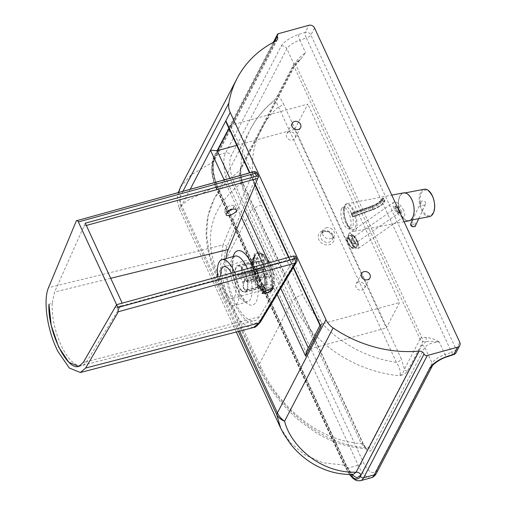 <?xml version="1.0" encoding="UTF-8"?>
<svg xmlns="http://www.w3.org/2000/svg" width="506" height="506" viewBox="0 0 506 506"><rect width="100%" height="100%" fill="white"/><g stroke="black" fill="none" stroke-linecap="round" stroke-linejoin="round"><path stroke-width="0.38" stroke-dasharray="2.53 1.9" d="M280.609 427.95L290.286 442.598L304.454 454.66L322.645 462.705L344.112 465.122L215.518 186.815A4.427 1.588 -24.8 0 1 217.82 187.195L346.42 465.501C350.399 472.307 352.676 475.305 353.251 474.501L348.71 472.016L344.112 465.122A4.427 1.588 -24.8 0 1 346.42 465.501L346.42 465.501A4.427 1.588 -24.8 0 1 346.325 466.279L351.493 474.527M183.008 191.154L180.3 196.36A18.988 18.621 59.9 0 0 181.053 207.561L179.25 208.599L180.863 205.853L187.03 200.737L215.518 186.815C211.571 176.556 210.673 168.321 212.83 162.116A4.427 3.751 27.5 0 0 214.323 160.674C213.519 162.167 213.159 164.994 213.241 169.156C213.19 172.135 215.037 181.78 217.82 187.195L217.82 187.195A4.427 1.588 -24.8 0 1 217.732 187.973L346.325 466.279M277.345 39.588L214.323 160.674A4.427 3.751 27.5 0 0 214.323 157.543C211.413 165.304 212.545 175.443 217.732 187.973M239.635 331.126L181.667 205.676A18.988 16.084 -152.5 0 1 180.3 196.36L178.681 192.343M180.566 187.011L191.243 174.772L212.83 162.116L275.846 41.03M226.429 122.983C227.415 124.931 228.725 125.735 230.369 125.387L307.819 104.072L294.631 129.409L386.344 327.901L399.538 302.556L307.819 104.072M320.153 325.826L320.171 325.042L322.082 323.878L399.538 302.556M341.664 208.674A11.075 4.345 -105.4 0 0 342.48 221.312A11.075 4.345 -105.4 0 0 348.944 228.744A11.075 4.345 -105.4 0 0 350.19 216.91A11.075 4.345 -105.4 0 0 343.062 207.384A11.075 4.345 -105.4 0 0 341.664 208.674M419.929 338.792A1.897 0.677 -24.8 0 1 421.871 337.502L426.109 337.451C430.834 337.869 435.23 339.393 439.29 342.024C433.971 341.234 429.543 341.101 426.001 341.626L422.858 341.67L420.069 339.159L293.436 65.034L277.282 96.07L273.752 100.877C263.993 108.746 256.257 118.132 250.552 129.043A117.367 99.448 -152.5 0 1 273.183 101.611M234.531 272.247A23.731 9.31 74.6 0 1 237.599 302.639A23.731 9.31 74.6 0 1 234.601 305.403A23.731 9.31 74.6 0 1 217.694 276.877M231.495 273.082A16.458 6.458 74.6 0 1 234.746 296.472A16.458 6.458 74.6 0 1 232.671 298.388A16.458 6.458 74.6 0 1 225.088 291.924A16.458 6.458 74.6 0 1 220.73 276.042M360.481 480.7A25.313 9.93 -105.4 0 1 347.559 468.221A2.53 0.904 -24.8 0 1 345.876 468.088A2.53 0.904 -24.8 0 1 345.933 467.645L217.036 188.687A2.53 0.904 155.2 0 0 216.985 189.13A2.53 0.904 155.2 0 0 218.662 189.263L347.559 468.221L358.216 465.286A4.427 1.588 155.2 0 0 363.232 462.117A20.885 8.191 -105.4 0 0 376.534 469.979L432.13 363.156A12.656 4.529 -24.8 0 1 445.071 354.529L439.29 342.024C432.118 342.518 427.298 344.308 424.844 347.394L371.575 449.739C369.272 452.617 366.489 450.814 363.238 444.338A3.162 1.132 155.2 0 0 363.302 443.787A3.162 1.132 155.2 0 0 361.252 443.61C316.933 440.701 278.458 405.344 261.374 368.14L220.002 278.597C202.204 239.812 209.225 208.111 241.058 183.482L361.252 443.61L366.774 448.816L368.507 447.721L421.776 345.377L426.001 341.626A3.162 0.519 88.4 0 0 426.109 337.451M306.415 351.474L308.894 349.216L386.344 327.901M236.757 145.342L294.631 129.409M358.457 282.12A4.744 4.023 27.5 0 0 356.11 283.948A4.744 4.023 27.5 0 0 358.463 289.71A4.744 4.023 27.5 0 0 364.529 288.331A4.744 4.023 27.5 0 0 363.574 283.607A4.744 4.023 27.5 0 0 358.457 282.12M289.052 131.914A4.744 4.023 27.5 0 0 286.7 133.742A4.744 4.023 27.5 0 0 289.059 139.504A4.744 4.023 27.5 0 0 295.125 138.125A4.744 4.023 27.5 0 0 294.163 133.401A4.744 4.023 27.5 0 0 289.052 131.914M326.009 227.871A6.331 5.364 -152.5 0 1 332.828 229.857A6.331 5.364 -152.5 0 1 334.099 236.157A6.331 5.364 -152.5 0 1 326.009 237.991A6.331 5.364 -152.5 0 1 322.872 230.312A6.331 5.364 -152.5 0 1 326.009 227.871M293.436 65.034L295.137 63.225L299.969 59.695C296.801 62.744 294.625 65.388 293.442 67.627L240.173 169.972C238.965 173.375 239.262 177.878 241.058 183.482A3.162 1.132 155.2 0 1 243.108 183.659L363.302 443.787C365.079 447.007 366.293 448.695 366.939 448.841L366.774 448.816C348.583 447.715 331.601 442.295 315.839 432.548L300.602 421.707C282.152 406.135 268.098 387.925 258.44 367.09L258.44 367.09A9.494 3.397 -24.8 0 1 258.642 365.427C277.781 407.241 320.804 446.052 368.507 447.721A3.162 2.682 27.5 0 1 371.575 449.739M363.238 444.338L243.038 184.216C240.059 177.182 239.344 171.414 240.894 166.91A3.162 2.682 -152.5 0 1 240.894 169.143A3.162 2.682 -152.5 0 1 240.173 169.972L225.056 183.317L214.297 198.694L208.08 216.037L206.581 234.955L209.705 255.049L217.264 275.878L258.642 365.427L291.949 301.424L250.571 211.875L217.264 275.878A9.494 3.397 -24.8 0 0 217.061 277.541L217.061 277.541A9.494 3.397 -24.8 0 0 220.002 278.597M295.137 63.225L421.871 337.502L422.858 341.67L407.513 371.151C406.261 373.15 403.712 374.687 399.86 375.762C400.935 372.283 399.778 367.805 396.394 362.321L276.149 101.801L273.752 100.877L273.986 100.643M261.374 368.14A9.494 3.397 -24.8 0 1 258.44 367.09L217.061 277.541C210.882 264.202 207.327 251.115 206.397 238.275C205.082 223.431 209.294 207.574 214.297 198.694L250.552 129.043A117.367 99.448 -152.5 0 0 250.571 211.875A9.494 3.397 -24.8 0 1 261.324 205.088A107.873 91.403 27.5 0 1 278.376 106.911A4.427 1.588 155.2 0 0 283.392 103.743L401.41 359.152A4.427 1.588 -24.8 0 1 396.394 362.321A107.873 91.403 27.5 0 1 302.696 294.631A9.494 3.397 -24.8 0 0 291.949 301.424A117.367 99.448 -152.5 0 0 399.86 375.762C402.498 373.618 404.035 371.41 404.471 369.14L420.069 339.159L422.036 338.406M240.894 166.91L294.163 64.566C296.257 60.707 300.064 56.742 305.592 52.668L300.943 58.924L294.163 66.798A3.162 2.682 -152.5 0 1 293.442 67.627M299.969 59.695L300.943 58.924M243.038 184.216A3.162 1.132 155.2 0 0 243.108 183.659L240.793 176.303C240.35 171.515 240.382 169.13 240.894 169.143L294.163 66.798A3.162 2.682 -152.5 0 0 294.163 64.566L286.877 48.797L231.28 155.62A20.885 8.191 -105.4 0 0 234.341 183.159L363.232 462.117M407.513 371.151A3.162 2.682 -152.5 0 1 404.471 369.14L401.41 359.152M429.505 216.606A13.921 7.426 79.2 0 1 419.594 204.316A13.921 7.426 79.2 0 1 424.281 189.25M411.726 199.826A13.921 7.426 79.2 0 1 408.829 220.553A13.921 7.426 79.2 0 1 398.918 208.263A13.921 7.426 79.2 0 1 403.605 193.197A13.921 7.426 79.2 0 1 411.726 199.826M403.548 192.887A14.238 7.596 -100.8 0 0 398.753 208.295A14.238 7.596 -100.8 0 0 408.886 220.863M354.01 210.705C358.027 219.022 358.027 230.938 354.017 231.337C347.034 233.367 339.583 204.399 346.914 203.697C349.279 203.501 351.645 205.841 354.01 210.705M421.321 201.514A2.53 2.176 25.2 0 0 420.986 202.008A2.53 2.176 25.2 0 0 422.352 205.05A2.53 2.176 25.2 0 0 425.565 204.158A2.53 2.176 25.2 0 0 424.502 201.28A2.53 2.176 25.2 0 0 421.321 201.514M397.463 212.703L401.15 213.437L398.336 207.346L394.655 206.619L397.463 212.703L398.412 212.046L395.597 205.961L399.285 206.688L402.093 212.779L398.412 212.046M402.093 212.779L401.15 213.437M399.285 206.688L398.336 207.346M395.597 205.961L394.655 206.619M396.748 207.605A2.966 1.221 55.2 0 0 396.217 207.681A2.966 1.221 55.2 0 0 396.906 210.812A2.966 1.221 55.2 0 0 399.601 212.552A2.966 1.221 55.2 0 0 399.493 210.433A2.966 1.221 55.2 0 0 396.748 207.605M357.388 242.513C358.798 245.688 359.102 247.662 358.311 248.427L358.305 248.427C355.857 250.647 346.085 234.822 348.982 233.329C351.297 233.228 354.099 236.289 357.388 242.513M353.884 242.134C352.79 240.046 351.872 239.003 351.145 239.003C351.341 241.273 352.366 242.969 354.219 244.088L353.884 242.134M403.605 210.401A8.861 3.656 55.2 0 0 393.801 202.185A8.861 3.656 55.2 0 0 394.901 210.041A8.861 3.656 55.2 0 0 402.327 216.966A8.861 3.656 55.2 0 0 403.914 216.732A8.861 3.656 55.2 0 0 403.605 210.401M383.731 200.831L383.927 201.635L384.516 201.426L384.313 200.623L382.897 200.502L382.277 200.939L383.927 201.635A11.018 3.94 155.2 0 1 373.137 209.294L372.239 206.625A9.753 3.491 155.2 0 0 381.783 199.87L383.327 198.478L382.479 198.352L382.738 198.687M351.936 213.861L372.239 206.625L371.651 206.081A11.018 3.94 -24.8 0 0 382.441 198.415L381.752 199.035L382.277 200.939A9.753 3.491 -24.8 0 1 372.739 207.694L352.429 214.936L352.745 216.859L351.487 214.386L351.411 213.197L352.429 214.936M347.888 238.857A5.06 1.322 59.3 0 0 347.35 238.826A5.06 1.322 59.3 0 0 348.798 243.854A5.06 1.322 59.3 0 0 352.524 247.529A5.06 1.322 59.3 0 0 351.499 243.266A5.06 1.322 59.3 0 0 347.888 238.857M353.137 235.733A5.06 1.322 -120.7 0 1 356.749 240.141A5.06 1.322 -120.7 0 1 357.774 244.404A5.06 1.322 -120.7 0 1 354.048 240.73A5.06 1.322 -120.7 0 1 352.6 235.701A5.06 1.322 -120.7 0 1 353.137 235.733M241.602 290.855A13.921 5.465 74.6 0 1 235.353 276.377A13.921 5.465 74.6 0 1 237.776 265.473A13.921 5.465 74.6 0 1 246.732 277.452A13.921 5.465 74.6 0 1 245.163 292.323A13.921 5.465 74.6 0 1 241.602 290.855M241.596 290.311A13.289 5.212 74.6 0 1 235.632 276.491A13.289 5.212 74.6 0 1 237.94 266.086A13.289 5.212 74.6 0 1 246.498 277.516A13.289 5.212 74.6 0 1 244.993 291.715A13.289 5.212 74.6 0 1 241.596 290.311M258.44 286.219A13.921 5.465 74.6 0 1 252.367 263.702A13.921 5.465 74.6 0 1 254.613 260.843A13.921 5.465 74.6 0 1 263.575 272.816A13.921 5.465 74.6 0 1 262 287.686A13.921 5.465 74.6 0 1 258.61 286.383A13.921 5.465 74.6 0 1 258.44 286.219M263.291 290.716A20.695 8.121 74.6 0 1 254.265 257.25A20.695 8.121 74.6 0 1 265.429 258.281A20.695 8.121 74.6 0 1 272.607 284.347A20.695 8.121 74.6 0 1 263.544 290.956A20.695 8.121 74.6 0 1 263.291 290.716M263.284 290.28A20.183 7.919 74.6 0 1 254.48 257.63A20.183 7.919 74.6 0 1 265.372 258.642A20.183 7.919 74.6 0 1 272.373 284.068A20.183 7.919 74.6 0 1 263.531 290.514A20.183 7.919 74.6 0 1 263.284 290.28M258.345 285.7A13.289 5.212 74.6 0 1 252.545 264.208A13.289 5.212 74.6 0 1 254.689 261.475A13.289 5.212 74.6 0 1 263.246 272.905A13.289 5.212 74.6 0 1 261.747 287.104A13.289 5.212 74.6 0 1 258.509 285.852A13.289 5.212 74.6 0 1 258.345 285.7M247.213 281.931L251.444 282.019A13.289 5.212 -105.4 0 0 251.318 280.843L247.086 280.754A10.126 3.972 74.6 0 1 247.213 281.931L244.341 280.197A3.795 1.493 74.6 0 1 243.601 282.253A3.795 1.493 74.6 0 1 243.253 282.247L243.892 288.173A10.126 3.972 74.6 0 1 243.323 287.825L244.366 289.685L246.447 290.001A13.289 5.212 -105.4 0 0 247.023 290.349L244.942 290.033L243.892 288.173M270.963 275.435A13.289 5.212 74.6 0 1 271.089 276.611L266.795 274.018A3.795 1.493 74.6 0 1 266.048 276.074A3.795 1.493 74.6 0 1 265.701 276.067L266.662 284.941A13.289 5.212 74.6 0 1 266.093 284.593L265.131 275.726L242.684 281.905A3.795 1.493 74.6 0 1 240.964 278.161L263.417 271.981L259.116 269.388L239.471 274.796C237.852 275.315 237.396 275.865 238.098 276.428A10.126 3.972 74.6 0 1 237.972 275.251L240.837 276.984A3.795 1.493 74.6 0 1 241.583 274.929A3.795 1.493 74.6 0 1 241.925 274.935L264.379 268.756L263.417 259.882L243.772 265.289C242.089 265.935 241.261 267.174 241.286 269.015A10.126 3.972 74.6 0 1 241.855 269.356L242.5 275.277A3.795 1.493 74.6 0 1 244.215 279.021L266.668 272.842L270.963 275.435L251.318 280.843M244.215 279.021L247.086 280.754M271.089 276.611L251.444 282.019M241.855 269.356C241.83 267.522 242.659 266.276 244.347 265.631A13.289 5.212 -105.4 0 0 243.772 265.289M241.925 274.935L241.286 269.015M263.417 259.882A13.289 5.212 74.6 0 1 263.987 260.229L244.347 265.631M259.116 269.388A13.289 5.212 74.6 0 1 258.99 268.212L239.344 273.62C237.725 274.138 237.27 274.682 237.972 275.251L237.63 274.809L237.984 276.352L240.964 278.161M266.662 284.941L247.023 290.349M265.701 276.067L243.253 282.247M266.093 284.593L246.447 290.001M258.99 268.212L263.291 270.805L240.837 276.984M265.131 275.726A3.795 1.493 74.6 0 1 263.417 271.981M263.987 260.229L264.948 269.097L242.5 275.277M243.323 287.825L242.684 281.905M263.291 270.805A3.795 1.493 74.6 0 1 264.031 268.749A3.795 1.493 74.6 0 1 264.379 268.756M266.795 274.018L244.341 280.197M272.475 288.502A18.988 7.451 74.6 0 1 270.077 290.716A18.988 7.451 74.6 0 1 257.858 274.391A18.988 7.451 74.6 0 1 260.002 254.107A18.988 7.451 74.6 0 1 271.077 266.839A18.988 7.451 74.6 0 1 272.475 288.502M264.948 269.097A3.795 1.493 74.6 0 1 266.668 272.842M272.936 288.376A18.988 7.451 74.6 0 1 270.539 290.589A18.988 7.451 74.6 0 1 258.319 274.258A18.988 7.451 74.6 0 1 260.464 253.98A18.988 7.451 74.6 0 1 270.16 263.341A18.988 7.451 74.6 0 1 272.936 288.376M253.487 327.527L247.01 326.503L239.914 320.621L227.017 297.408L220.382 267.933L222.887 245.012L48.519 287.68M253.563 171.762A3.162 1.24 -105.4 0 0 253.114 172.23A3.162 2.6 -157.4 0 1 257.206 174.039L226.935 246.846C226.005 245.328 224.651 244.721 222.887 245.012L253.114 172.23L76.355 220.799M226.935 246.846C221.691 257.731 224.898 283.999 233.753 302.556C244.189 322.803 253.139 328.445 260.596 319.482L296.725 259.572L295.434 256.77L259.369 316.788A39.765 15.604 74.6 0 1 254.695 320.671A39.765 15.604 74.6 0 1 234.43 300.931A39.765 15.604 74.6 0 1 226.093 258.515M110.719 278.287L54.566 292.038L52.219 303.391L48.968 304.239M294.656 258.262L115.14 307.648L120.656 306.13L122.205 303.145M261.532 287.25L260.476 289.16C261.147 291.443 272.228 286.567 270.906 284.568C268.844 283.524 265.72 284.423 261.532 287.25M295.434 256.77L295.498 256.213M85.267 223.203L54.566 292.038M52.219 303.391A41.138 16.141 -105.4 0 0 61.618 346.332A41.138 16.141 -105.4 0 0 82.067 365.446A41.138 16.141 -105.4 0 0 86.766 361.524L120.656 306.13M262.506 293.189L262.203 292.885L263.278 291.032C267.497 288.256 270.628 287.364 272.658 288.357L272.696 288.743M232.969 209.105L234.575 205.929C232.267 204.38 229.129 205.278 225.17 208.617L224.36 210.996L227.681 211.704M86.317 225.467L83.718 226.182M350 474.514A22.783 8.937 74.6 0 1 345.933 467.645M217.036 188.687A22.783 8.937 74.6 0 1 213.696 158.644A2.53 2.144 -152.5 0 1 213.696 156.854A2.53 2.144 -152.5 0 1 214.955 155.88A25.313 9.93 -105.4 0 0 218.662 189.263L229.326 186.328A25.313 9.93 74.6 0 1 225.619 152.945L281.216 46.122A17.09 6.116 -24.8 0 1 298.679 34.471L305.232 32.314L308.881 25.3M278.572 33.643L214.955 155.88L225.619 152.945A4.427 3.751 -152.5 0 1 231.28 155.62M213.696 158.644L274.581 41.675M371.145 477.765A25.313 9.93 74.6 0 1 358.216 465.286L229.326 186.328A4.427 1.588 155.2 0 0 234.341 183.159M274.65 41.637L214.323 157.543M190.262 189.162L181.667 205.676A18.988 6.793 155.2 0 0 181.053 207.561L238.307 331.468M293.499 267.168L288.932 257.282M255.258 184.405L249.882 172.767M224.152 179.845L241.533 217.46M263.202 264.36L277.079 294.397M233.108 256.586A28.165 11.05 -105.4 0 0 239.123 292.987A28.165 11.05 -105.4 0 0 256.087 301.918A28.165 11.05 -105.4 0 0 253.133 267.13M228.87 128.271L230.369 125.387L322.082 323.878L308.894 349.216L308.28 347.888M344.852 205.986A12.973 5.092 74.6 0 1 355.225 217.188A12.973 5.092 74.6 0 1 349.716 227.776A12.973 5.092 74.6 0 1 344.852 205.986M343.909 208.055A11.075 4.345 -105.4 0 0 344.725 220.692A11.075 4.345 -105.4 0 0 351.189 228.124A11.075 4.345 -105.4 0 0 352.435 216.29A11.075 4.345 -105.4 0 0 345.307 206.764A11.075 4.345 -105.4 0 0 343.909 208.055M277.282 96.07C279.432 97.063 281.469 99.625 283.392 103.743M376.534 469.979A4.427 3.751 -152.5 0 1 376.534 473.104M421.776 345.377A3.162 2.682 27.5 0 1 424.844 347.394L432.13 363.156A4.427 3.751 -152.5 0 1 432.13 366.287M453.604 354.636A4.427 1.265 -108.2 0 1 451.624 352.372L445.071 354.529A4.427 1.265 -108.2 0 0 447.057 356.793M281.216 46.122A4.427 3.751 -152.5 0 1 286.877 48.797A12.656 4.529 155.2 0 1 299.811 40.164L305.592 52.668M298.679 34.471A4.427 1.265 -108.2 0 0 299.811 40.164L306.364 38.007A4.427 1.265 -108.2 0 1 305.232 32.314A4.427 3.751 -152.5 0 1 310.893 34.99A4.427 1.588 -24.8 0 1 306.364 38.007L451.624 352.372A4.427 1.588 155.2 0 0 456.153 349.349A4.427 3.751 -152.5 0 1 456.153 352.473M314.542 27.975L310.893 34.99L456.153 349.349L459.802 342.334M280.748 288.312L268.952 262.778M244.6 210.072L229.901 178.264M231.919 258.851A23.731 9.31 74.6 0 1 234.91 256.087L234.114 257.143C233.165 257.662 232.709 261.52 232.728 268.718C233.247 275.599 234.923 282.399 237.763 289.109C246.998 306.604 247.807 300.532 247.516 301.848A23.731 9.31 74.6 0 1 233.664 285.941A23.731 9.31 74.6 0 1 231.919 258.851M247.44 268.692A23.731 9.31 74.6 0 1 247.516 301.854L234.601 305.403M264.543 288.268A16.458 6.458 -105.4 0 0 263.335 269.496A16.458 6.458 -105.4 0 0 253.734 258.458A16.458 6.458 -105.4 0 0 251.874 276.036A16.458 6.458 -105.4 0 0 262.469 290.185A16.458 6.458 -105.4 0 0 264.543 288.268M271.216 291.418A21.669 8.501 74.6 0 1 253.879 272.702A21.669 8.501 74.6 0 1 263.088 255.024A21.669 8.501 74.6 0 1 271.216 291.418M270.198 290.412A20.329 7.976 -105.4 0 0 267.054 263.259A20.329 7.976 -105.4 0 0 254.075 256.359A20.329 7.976 -105.4 0 0 254.543 275.302A20.329 7.976 -105.4 0 0 263.835 291.817A20.329 7.976 -105.4 0 0 270.198 290.412M265.954 288.414A17.008 6.673 74.6 0 1 260.628 289.584A17.008 6.673 74.6 0 1 252.855 275.764A17.008 6.673 74.6 0 1 252.462 259.913A17.008 6.673 74.6 0 1 263.322 265.688A17.008 6.673 74.6 0 1 265.954 288.414M324.15 231.451A6.331 5.364 27.5 0 0 321.013 233.892A6.331 5.364 27.5 0 0 324.15 241.571A6.331 5.364 27.5 0 0 332.24 239.736A6.331 5.364 27.5 0 0 330.962 233.437A6.331 5.364 27.5 0 0 324.15 231.451M322.936 230.736A8.229 6.97 -152.5 0 1 334.093 239.458A8.229 6.97 -152.5 0 1 321.455 242.937A8.229 6.97 -152.5 0 1 322.936 230.736M261.324 205.088L302.696 294.631M432.377 196.29A12.973 6.92 -100.8 0 0 420.284 196.619A12.973 6.92 -100.8 0 0 429.082 215.67A12.973 6.92 -100.8 0 0 432.377 196.29M411.966 224.291A1.265 1.088 25.2 0 0 412.782 226.157A1.265 1.088 25.2 0 0 414.091 224.772A1.265 1.088 25.2 0 0 411.966 224.291M410.929 223.412A2.53 2.176 -154.8 0 1 411.264 222.918A2.53 2.176 -154.8 0 1 414.452 222.684A2.53 2.176 -154.8 0 1 415.515 225.562M355.661 243.006C351.917 234.847 345.718 231.818 349.526 240.002C353.27 248.155 359.469 251.191 355.661 243.006M382.897 200.502L382.403 199.427M373.042 209.579A11.708 4.187 -24.8 0 0 384.516 201.426A0.632 0.55 21.5 0 0 384.838 200.711L384.313 200.623L383.327 198.478L383.845 198.567A0.632 0.55 21.5 0 0 383.029 198.207A11.708 4.187 155.2 0 1 371.556 206.359L373.004 209.636L352.777 216.802M352.48 216.53L372.745 209.307A12.34 4.415 155.2 0 0 384.838 200.711L383.845 198.567A12.34 4.415 -24.8 0 1 371.752 207.156L351.487 214.386M351.29 213.583L371.556 206.359M371.651 206.081L351.341 213.317M373.137 209.294L352.827 216.536M347.9 237.466A6.331 1.651 -120.7 0 1 352.416 242.975A6.331 1.651 -120.7 0 1 353.694 248.307A6.331 1.651 -120.7 0 1 349.039 243.709A6.331 1.651 -120.7 0 1 347.224 237.428A6.331 1.651 -120.7 0 1 347.9 237.466M347.628 238.313A5.699 1.486 59.3 0 0 349.191 244.784A5.699 1.486 59.3 0 0 352.986 246.428A5.699 1.486 59.3 0 0 347.628 238.313M352.1 234.961A6.331 1.651 59.3 0 0 351.423 234.929A6.331 1.651 59.3 0 0 353.245 241.21A6.331 1.651 59.3 0 0 357.894 245.808A6.331 1.651 59.3 0 0 356.616 240.476A6.331 1.651 59.3 0 0 352.1 234.961M352.884 235.195A5.699 1.486 -120.7 0 1 358.235 243.31A5.699 1.486 -120.7 0 1 354.44 241.659A5.699 1.486 -120.7 0 1 352.884 235.195M239.344 273.62A13.289 5.212 -105.4 0 0 239.471 274.796M259.369 316.788L83.237 362.53M83.262 362.492L86.766 361.524M260.596 319.482A3.162 2.726 -148.9 0 1 260.501 321.892M257.269 173.482A3.162 1.132 -24.8 0 1 257.206 174.039L258.528 176.904M296.725 259.572A3.162 1.132 155.2 0 0 296.794 259.015M349.538 474.501L345.876 468.088L216.985 189.13C211.546 176.297 210.452 165.538 213.696 156.854L273.297 42.346M236.27 331.999L179.25 208.599L177.334 200.844L177.574 195.892L178.346 192.438M293.246 267.592L288.534 257.39M255.043 184.918L249.483 172.881M343.062 207.384L345.307 206.764L344.852 207.321C344.213 207.492 344.086 210.053 344.459 215.018C345.351 219.933 346.907 223.797 349.121 226.606L351.189 228.124L348.944 228.744M319.969 325.428L320.171 325.042M232.671 298.388L262.469 290.185L260.628 289.584L263.835 291.817C256.808 288.015 249.983 263.221 254.075 256.359L252.462 259.913L253.734 258.458L223.937 266.662M361.537 273.512L356.11 283.948M369.962 277.895L364.529 288.331M292.133 123.306L286.7 133.742M300.558 127.689L295.125 138.125M322.872 230.312L321.013 233.892L323.91 231.672C330.81 230.35 334.396 237.915 332.24 239.736L334.099 236.157M408.829 220.553L410.391 220.249M403.605 193.197L405.173 192.9M354.017 231.337L404.092 221.773M346.914 203.697L391.783 195.133M420.986 202.008L412.611 219.825M425.565 204.158L418.759 218.655M403.914 216.732L358.311 248.427C356.104 248.56 356.173 250.362 350.487 241.957C348.501 237.738 347.711 235.625 348.115 235.625L348.982 233.329L393.801 202.185M396.217 207.681L351.145 239.003M399.601 212.552L354.219 244.088M352.745 216.859L373.004 209.636C379.139 207.283 383.086 204.443 384.857 201.116A0.632 0.632 0 0 0 384.838 200.623L383.852 198.472A0.632 0.632 0 0 0 383.061 198.143L381.752 199.035C380.025 201.799 376.679 204.108 371.72 205.961L351.411 213.197M353.694 248.307C352.625 248.275 352.252 249.755 347.919 242.64C346.433 239.218 346.205 237.478 347.224 237.428L351.423 234.929L352.606 234.923C354.017 235.334 355.807 237.82 357.989 242.374C358.678 244.449 358.646 245.593 357.894 245.808L353.694 248.307M352.524 247.529L357.774 244.404M347.35 238.826L352.6 235.701M245.163 292.323L262 287.686M237.776 265.473L254.613 260.843M258.61 286.383L263.544 290.956M252.367 263.702L254.265 257.25M258.509 285.852L263.531 290.514M252.545 264.208L254.48 257.63M244.993 291.715L261.747 287.104M237.94 266.086L254.689 261.475M244.366 289.679L245.22 290.197M264.031 268.749L241.583 274.929M266.048 276.074L243.601 282.253M270.077 290.716L270.539 290.589M260.002 254.107L260.464 253.98M78.67 366.414L254.695 320.671M79.353 366.192L82.067 365.446M273.063 288.799L270.906 284.568M260.476 289.16L262.272 293.524M236.327 209.731L234.525 205.733C233.715 206.246 236.504 204.747 231.406 208.826C224.961 212.172 224.177 210.591 224.221 210.806L226.087 214.721"/><path stroke-width="0.76" d="M349.538 474.501L352.701 478.126L355.073 479.852L357.097 480.687L360.481 480.7A25.313 9.93 -105.4 0 0 363.675 477.753L427.298 355.516A2.53 2.144 -152.5 0 1 424.06 353.985L360.443 476.222A22.783 8.937 74.6 0 1 350 474.514M274.581 41.675L277.32 36.407A2.53 2.144 -152.5 0 1 277.32 34.617A2.53 2.144 -152.5 0 1 278.572 33.643L308.881 25.3A4.427 3.751 -152.5 0 1 314.542 27.975L459.802 342.334A4.427 3.751 -152.5 0 1 459.802 345.459A4.427 3.751 -152.5 0 1 457.607 347.173L453.958 354.187L447.405 356.344A17.09 6.116 155.2 0 0 429.936 367.995L374.339 474.818L363.675 477.753A2.53 2.144 -152.5 0 1 360.443 476.222M427.298 355.516L457.607 347.173M424.041 353.934A4.427 3.751 27.5 0 0 419.126 351.126L356.11 472.206A4.427 3.751 -152.5 0 1 361.018 475.014L424.06 353.985M238.307 331.468L276.801 414.781A18.988 6.793 -24.8 0 1 277.421 412.89A18.988 16.084 -152.5 0 0 284.587 421.188C290.412 445.122 319.748 473.249 356.11 472.206L353.188 474.501C341.518 474.666 333.163 472.496 327.932 470.7C320.867 468.303 314.365 465.02 308.413 460.865C301.355 455.912 295.257 450.119 290.134 443.496L283.689 433.901L280.609 427.95L276.801 414.781A18.988 14.383 -7.3 0 0 284.587 421.188L333.119 327.945A117.689 99.72 27.5 0 0 419.126 351.126M190.262 189.162L230.205 112.427A18.988 16.084 -152.5 0 1 228.832 103.11A114.691 97.184 27.5 0 1 237.074 78.436A114.691 97.184 27.5 0 1 275.846 41.03A4.427 3.751 27.5 0 0 277.345 39.588A4.427 3.751 27.5 0 0 277.345 36.457L274.65 41.637M178.681 192.343L180.566 187.011M230.205 112.427L325.953 319.647L277.421 412.89L239.635 331.126M333.119 327.945A18.988 16.084 -152.5 0 1 325.953 319.647M363.89 271.684A4.744 4.023 -152.5 0 1 369 273.17A4.744 4.023 -152.5 0 1 369.962 277.895A4.744 4.023 -152.5 0 1 363.89 279.274A4.744 4.023 -152.5 0 1 361.537 273.512A4.744 4.023 -152.5 0 1 363.89 271.684M294.486 121.478A4.744 4.023 -152.5 0 1 299.596 122.964A4.744 4.023 -152.5 0 1 300.558 127.689A4.744 4.023 -152.5 0 1 294.486 129.068A4.744 4.023 -152.5 0 1 292.133 123.306A4.744 4.023 -152.5 0 1 294.486 121.478M225.796 120.7L226.429 122.983L249.483 172.881M277.079 294.397L305.611 356.142L320.975 326.629L320.153 325.826L293.246 267.592M217.694 276.877A23.731 9.31 74.6 0 1 219.009 262.405A23.731 9.31 74.6 0 1 222.001 259.641A23.731 9.31 74.6 0 1 234.531 272.247M220.73 276.042A16.458 6.458 74.6 0 1 223.937 266.662A16.458 6.458 74.6 0 1 231.495 273.082M305.611 356.142L306.415 351.474L319.969 325.428M210.464 150.168L217.175 150.731L236.757 145.342M405.173 192.9L424.281 189.25A13.921 7.426 79.2 0 1 428.784 190.787A13.921 7.426 79.2 0 1 432.396 195.879A13.921 7.426 79.2 0 1 433.123 213.519A13.921 7.426 79.2 0 1 429.505 216.606L410.391 220.249M404.092 221.773L408.886 220.863A14.238 7.596 -100.8 0 0 411.846 199.661A14.238 7.596 -100.8 0 0 403.548 192.887L391.783 195.133M57.785 351.246L55.647 346.629L57.785 351.246L69.341 368.045L80.372 372.511L85.647 368.026L118.372 311.728L295.125 263.082L258.99 323.005L253.487 327.527M296.725 259.572A3.162 2.726 -148.9 0 1 296.63 261.975A3.162 2.726 -148.9 0 1 295.125 263.082A3.162 1.24 -105.4 0 0 294.694 258.851L117.892 307.503L78.354 221.932L255.176 173.318A3.162 1.24 -105.4 0 0 253.563 171.762L76.355 220.799C76.861 219.965 77.526 220.338 78.354 221.932M117.892 307.503L118.372 311.728M55.647 346.629C46.615 326.275 43.345 299.179 48.519 287.68L76.355 220.799M85.647 368.026L258.99 323.005A3.162 2.726 -148.9 0 0 260.501 321.892L296.63 261.975A3.162 3.162 0 0 0 296.794 259.015L295.498 256.213L293.404 256.049L116.595 304.694L83.256 362.492L78.772 366.35C66.918 371.151 47.317 330.298 48.968 304.239L51.226 325.415L58.626 347.034L68.848 362.296L78.67 366.414L83.237 362.53L116.595 304.694L122.205 303.145L85.267 223.203L256.498 176.183L258.598 176.354L258.528 176.904L257.756 178.397L86.317 225.467M226.093 258.515A39.765 15.604 74.6 0 1 228.212 249.521L110.719 278.287M228.212 249.521L257.756 178.397M272.696 288.743C272.614 290.741 264.17 294.416 262.506 293.189M227.681 211.704L232.969 209.105M226.928 212.425C230.926 209.168 234.063 208.27 236.327 209.731C237.94 212.343 227.049 217.65 226.087 214.721L226.928 212.425M453.604 354.636A4.427 4.427 0 0 0 456.153 352.473A4.427 3.751 -152.5 0 1 453.958 354.187A4.427 1.265 -108.2 0 1 453.604 354.636L447.057 356.793C439.929 358.754 431.96 365.218 432.13 366.287L376.534 473.104A4.427 3.751 -152.5 0 1 374.339 474.818A25.313 9.93 74.6 0 1 371.145 477.765L360.481 480.7M351.493 474.527L356.939 477.847L361.018 475.014M228.832 103.11L183.008 191.154M320.975 326.629L293.499 267.168M288.932 257.282L255.258 184.405M249.882 172.767L225.859 120.776M210.496 150.288L224.152 179.845M241.533 217.46L263.202 264.36M253.133 267.13A28.165 11.05 -105.4 0 0 234.107 254.018A28.165 11.05 -105.4 0 0 233.108 256.586M432.13 366.287A4.427 3.751 -152.5 0 1 429.936 367.995M447.057 356.793A4.427 1.265 -108.2 0 0 447.405 356.344M229.901 178.264L217.175 150.731L228.87 128.271M308.28 347.888L280.748 288.312M268.952 262.778L244.6 210.072M222.001 259.641L234.923 256.087A23.731 9.31 74.6 0 1 247.44 268.692M415.515 225.562A2.53 2.176 -154.8 0 1 412.301 226.454A2.53 2.176 -154.8 0 1 410.929 223.412C409.19 227.333 416.103 227.27 415.515 225.562L418.759 218.655M256.498 176.183L255.176 173.318A3.162 1.132 -24.8 0 1 257.269 173.482A3.162 3.162 0 0 0 253.563 171.762M296.794 259.015A3.162 1.132 155.2 0 0 294.694 258.851L293.404 256.049M273.297 42.346L277.32 34.617M237.074 78.436L180.522 187.094L178.346 192.438M236.27 331.999L280.609 427.95M288.534 257.39L255.043 184.918M376.534 473.104C375.066 475.697 373.27 477.247 371.145 477.765M459.802 345.459L456.153 352.473M428.784 190.787L432.478 195.961C435.198 203.089 435.413 208.946 433.123 213.519M412.611 219.825L410.929 223.412M260.501 321.892C257.168 325.959 254.847 327.831 253.538 327.508L80.372 372.511M78.772 366.35L79.353 366.192M258.598 176.347L257.269 173.482M262.203 292.885L262.272 293.524L263.019 292.664C267.396 288.686 275.428 288.388 273.063 288.799L272.658 288.357"/></g></svg>

